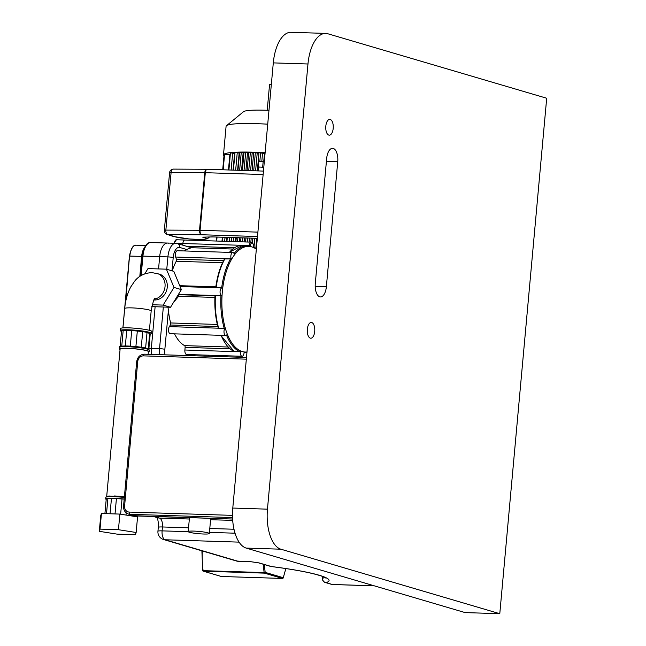 <?xml version="1.0" encoding="UTF-8"?>
<svg xmlns="http://www.w3.org/2000/svg" width="646" height="646" viewBox="0 0 646 646"><rect width="100%" height="100%" fill="white"/><g stroke="black" fill="none" stroke-linecap="round" stroke-linejoin="round"><path stroke-width="0.97" d="M124.194 499.027A14.987 1.623 -174.8 0 0 113.591 498.219A14.987 1.623 -174.8 0 0 105.678 498.922A14.987 1.623 -174.8 0 0 106.202 499.415M124.339 497.468A14.987 1.623 5.2 0 0 113.728 496.653A14.987 1.623 5.2 0 0 105.823 497.363L107.01 496.29L108.964 496.015L124.403 496.766A14.196 1.534 -174.8 0 0 114.172 495.983M148.144 354.299L148.394 351.618A14.196 1.534 -174.8 0 0 127.601 348.372A14.196 1.534 -174.8 0 0 120.108 349.042L106.703 496.394M148.346 352.135A14.987 1.623 -174.8 0 0 149.178 351.69A14.987 1.623 -174.8 0 0 127.238 348.267A14.987 1.623 -174.8 0 0 119.324 348.969A14.987 1.623 -174.8 0 0 120.059 349.559M120.116 346.539L121.537 330.922L123.184 330.486L121.755 346.103L122.603 346.07M146.949 348.388A14.196 1.534 -174.8 0 0 143.452 347.605A14.196 1.534 -174.8 0 0 138.591 346.886A14.196 1.534 -174.8 0 0 133.1 346.329A14.196 1.534 -174.8 0 0 127.819 346.03A14.196 1.534 -174.8 0 0 123.547 346.03M124.379 345.99L126.753 345.998M128.829 346.062L132.002 346.248M134.198 346.418L137.525 346.757M139.681 347.023L142.524 347.443M144.454 347.79L146.262 348.186M147.781 348.63L148.338 348.864M148.838 349.155L150.227 333.812L147.046 332.375L142.701 331.6L131.719 330.494L130.298 346.111M131.719 330.494L126.753 330.332L125.332 345.949M137.323 330.938L135.902 346.555M142.701 331.6L141.28 347.217M147.046 332.375L145.625 348M149.686 333.158L148.265 348.775M126.753 330.332L123.184 330.486M104.91 513.61L106.259 498.833L111.475 498.244L124.185 499.116M106.509 513.659L107.898 498.397M133.625 516.259L133.69 515.589M133.036 516.162L133.1 515.419M130.355 515.742L130.46 514.636M126.01 515.056L126.204 512.859M120.641 514.208L122.037 498.849M115.028 513.933L116.441 498.405M110.062 513.772L111.475 498.244M100.025 529.114L118.444 529.704L136.144 532.498L137.566 516.881L119.865 514.087L101.446 513.497L100.728 515.702L99.306 531.327L100.025 529.114L101.446 513.497M136.144 532.498L135.426 534.71L117.007 534.121L99.306 531.327M118.444 529.704L119.865 514.087M155.121 298.121C154.216 297.863 152.9 302.126 151.18 310.928A13.291 1.437 5.2 0 0 149.63 310.096A13.291 1.437 5.2 0 0 131.727 307.884A13.291 1.437 5.2 0 0 124.71 308.513C125.429 300.463 127.432 293.3 130.702 287.034L134.651 281.147C136.532 278.838 141.619 272.943 152.173 272.644L159.328 274.098A13.291 11.604 106.4 0 1 167.257 287.22A13.291 11.604 106.4 0 1 153.934 299.978M149.04 332.965A13.291 1.437 -174.8 0 0 129.701 330.146A13.291 1.437 -174.8 0 0 122.861 330.566M150.219 333.974A15.779 1.704 -174.8 0 0 151.632 333.409A15.779 1.704 -174.8 0 0 128.538 329.799A15.779 1.704 -174.8 0 0 120.204 330.55A15.779 1.704 -174.8 0 0 121.496 331.358M151.632 333.409L151.81 331.455A15.779 1.704 -174.8 0 0 128.715 327.853A15.779 1.704 -174.8 0 0 120.382 328.596L120.204 330.55M144.777 273.831L147.991 268.591L166.41 269.172L173.984 287.43L163.139 305.098L152.222 304.75M151.802 306.6L170.528 307.278L181.373 289.61L173.798 271.352L166.41 269.172M170.528 307.278L163.139 305.098M173.984 287.43L181.373 289.61M263.794 167.371A3.941 0.428 -174.8 0 0 260.629 167.112A3.941 0.428 -174.8 0 0 258.545 167.298L258.222 170.915M207.245 169.292A3.941 2.431 90.3 0 0 207.188 169.292A3.941 2.431 90.3 0 0 204.758 172.676L199.517 230.275A3.941 2.431 90.3 0 0 201.568 234.74L257.496 236.525M213.075 236.929L202.747 237.171A17.079 1.849 -174.8 0 1 198.629 239.496A17.079 1.849 -174.8 0 1 174.339 236.63L171.343 235.564A3.941 3.44 106.4 0 1 170.584 235.443L167.153 234.433A3.941 3.44 -73.6 0 0 167.912 234.555A3.941 2.431 -89.7 0 1 165.861 230.097L171.101 172.498A3.941 2.431 -89.7 0 1 173.532 169.107A3.941 3.941 0 0 0 169.583 172.692A3.941 0.428 5.2 0 1 171.101 172.498L204.758 172.676A3.941 0.428 -174.8 0 1 205.315 172.692L263.14 174.533M257.334 238.309L213.123 236.929M170.649 235.548A3.157 2.754 106.4 0 1 170.043 235.451A3.157 2.754 106.4 0 1 169.268 235.055M263.794 167.306L258.247 166.983L258.521 167.58M258.247 166.983L258.57 162.041L258.077 167.508M264.295 161.839L258.739 161.516M262.647 167.128L263.148 161.661M265.126 152.731A57.187 6.185 -174.8 0 0 223.484 154.903L226.084 126.358A57.187 6.185 5.2 0 1 226.48 125.712A57.187 6.185 5.2 0 1 267.719 124.185M223.484 154.903A57.187 6.185 -174.8 0 0 223.984 155.823M253.991 247.2L254.807 238.261M249.114 242.08L249.477 238.091M244.107 241.919L244.471 237.93M239.416 241.765L239.779 237.785M235.071 241.628L235.435 237.639M231.841 237.768A51.276 5.539 -174.8 0 0 231.438 237.793L230.38 237.478M231.098 241.507L231.438 237.793M227.239 238.164A51.276 5.539 -174.8 0 0 226.859 238.213L222.442 237.227M226.568 241.362L226.859 238.213M230.315 154.515A51.276 5.539 -174.8 0 0 229.847 154.782L224.089 154.652L222.709 169.785M221.982 241.216L222.345 237.227M228.466 169.971L229.847 154.782M234.942 153.465A51.276 5.539 -174.8 0 0 234.563 153.514L230.469 152.819L228.91 169.979M233.053 170.116L234.563 153.514M239.553 153.07A51.276 5.539 -174.8 0 0 239.149 153.094L235.039 152.399L233.432 170.124M237.583 170.261L239.149 153.094M243.978 152.908A51.276 5.539 -174.8 0 0 243.146 152.924L239.731 152.327M241.556 170.382L243.146 152.924M248.694 152.868A51.276 5.539 -174.8 0 0 247.507 152.868L244.148 152.278M245.9 170.528L247.507 152.868M253.676 152.941A51.276 5.539 -174.8 0 0 252.206 152.908L248.847 152.319M250.591 170.673L252.206 152.908M258.941 153.102A51.276 5.539 -174.8 0 0 257.221 153.037L253.83 152.44M255.598 170.835L257.221 153.037M264.48 153.36A51.276 5.539 -174.8 0 0 262.542 153.264L259.094 152.65M261.783 161.613L262.542 153.264M268.978 110.361A41.417 4.474 -174.8 0 0 243.51 111.701L226.48 125.712M265.11 152.844L264.626 152.932M256.349 249.178A52.851 25.146 91.8 0 0 253.272 247.426A52.851 25.146 91.8 0 0 250.317 246.554A52.851 25.146 91.8 0 0 234.514 254.807A52.851 25.146 91.8 0 0 231.405 259.563A52.851 25.146 91.8 0 0 222.733 288.051A52.851 25.146 91.8 0 0 222.305 291.935A52.851 25.146 91.8 0 0 222.022 295.86A52.851 25.146 91.8 0 0 225.188 327.837A52.851 25.146 91.8 0 0 227.295 334.127A52.851 25.146 91.8 0 0 240.449 350.859A52.851 25.146 91.8 0 0 244.14 351.949A52.851 25.146 91.8 0 0 246.99 351.989M174.113 243.243L176.406 239.755L184.837 240.029A3.941 1.873 91.8 0 0 182.866 243.421L182.705 245.125L182.866 243.421A3.941 1.873 -88.2 0 1 184.837 240.029L251.31 242.145A3.941 1.873 -88.2 0 0 249.332 245.545L174.428 243.267M166.765 269.277L167.895 256.906A15.779 7.502 -88.2 0 1 175.777 243.308L167.564 243.049A15.779 7.502 91.8 0 0 159.675 256.64L158.561 268.922L159.675 256.64A15.779 7.502 -88.2 0 1 167.564 243.049A15.779 7.502 -88.2 0 1 168.477 243.195M155.113 306.785L151.326 348.404A15.779 7.502 91.8 0 0 151.326 354.396A15.779 7.502 -88.2 0 1 151.326 348.404L155.113 306.785M191.361 247.717L177.456 243.582A3.941 3.44 106.4 0 1 179.806 247.475A11.83 5.628 91.8 0 0 173.209 257.56L171.998 270.819M244.14 351.949L244.051 352.869A3.941 1.873 -88.2 0 1 242.08 356.269A3.941 1.873 -88.2 0 1 240.36 351.787L184.885 350.011A3.941 1.873 91.8 0 0 186.605 354.501L242.08 356.269M233.513 350.633L234.135 351.44L239.682 351.618L240.449 350.859L240.36 351.787M227.295 334.127L226.932 334.693A3.941 1.873 -88.2 0 1 225.745 335.484A3.941 1.873 -88.2 0 1 224.057 332.771A3.941 1.873 -88.2 0 1 224.816 328.394L169.341 326.626A3.941 1.873 91.8 0 0 168.582 330.994A3.941 1.873 91.8 0 0 170.269 333.716L225.745 335.484M180.097 286.541L222.062 287.882A3.941 1.873 -88.2 0 0 220.076 291.524A3.941 1.873 -88.2 0 0 221.586 295.731L215.409 295.553A53.642 25.517 91.8 0 0 218.639 328.111L218.251 327.611L218.639 328.111L224.186 328.289L225.188 327.837L224.816 328.394M221.675 287.874A53.642 25.517 -88.2 0 1 230.501 258.909L231.405 259.563L231.155 258.812A3.941 1.873 -88.2 0 1 231.082 254.653A3.941 1.873 -88.2 0 1 232.835 252.497A3.941 1.873 -88.2 0 1 234.264 254.064L234.514 254.807M184.385 250.947A49.694 23.644 91.8 0 1 186.605 249.477L191.345 247.725M217.831 326.537L170.391 325.019A1.575 0.751 -88.2 0 0 170.633 322.952A49.694 23.644 91.8 0 1 168.404 310.355L167.976 307.197M220.77 335.331L234.135 351.44A53.642 25.517 91.8 0 1 221.118 335.339M222.062 287.882A3.941 1.873 -88.2 0 1 222.297 287.922L222.733 288.051M230.501 258.909L224.485 258.949C220.125 266.774 217.201 276.383 215.707 287.777M253.272 247.426L253.353 246.546A3.157 1.502 91.8 0 0 252.158 242.993A3.157 1.502 91.8 0 0 250.398 245.682L250.317 246.554L249.332 245.545L250.398 245.682M229.08 252.376L242.508 245.407L249.324 245.69A53.642 25.517 -88.2 0 0 248.064 245.585A53.642 25.517 -88.2 0 0 234.07 253.571M174.565 333.853A49.694 23.644 91.8 0 0 184.603 345.626A1.575 0.751 -88.2 0 1 185.119 347.378L184.885 350.011M232.835 252.497L177.351 250.721A3.941 1.873 91.8 0 0 175.599 252.885A3.941 1.873 91.8 0 0 175.672 257.043L176.382 259.167A1.575 0.751 -88.2 0 1 176.245 261.267A49.694 23.644 91.8 0 0 172.232 270.892M178.627 283.005L179.338 284.716M178.296 294.616L178.651 296.28L173.411 302.57M170.391 325.019L169.341 326.626M189.439 532.264A10.611 1.147 5.2 0 1 188.196 531.601A10.611 1.147 5.2 0 1 196.255 531.214A10.611 1.147 5.2 0 1 208.093 532.861A10.611 1.147 5.2 0 1 209.328 533.523A10.611 1.147 5.2 0 1 201.269 533.903A10.611 1.147 5.2 0 1 189.439 532.264M325.261 582.506L331.543 584.355A3.941 3.44 -73.6 0 0 332.302 584.477L326.02 582.627A3.941 3.787 -106.9 0 1 322.588 578.267A3.941 0.428 -174.8 0 0 322.443 578.364A3.941 3.941 0 0 0 325.261 582.506A3.941 3.44 -73.6 0 0 326.02 582.627A84.804 9.165 -174.8 0 0 271.401 566.534A3.941 3.44 106.4 0 1 270.642 566.413A3.941 3.941 0 0 0 271.263 566.542A3.941 1.203 -82.8 0 0 271.401 566.534L259.207 562.941A3.941 3.44 106.4 0 1 258.448 562.819L258.448 562.819A3.941 3.44 106.4 0 1 258.4 562.803M271.167 566.518A3.941 1.203 -82.8 0 0 271.263 566.542C289.343 568.851 303.685 571.33 314.279 573.987C323.977 576.62 321.724 576.272 324.623 577.354L326.044 578.186M330.219 119.462A7.889 3.755 -88.2 0 1 333.239 127.876A7.889 3.755 -88.2 0 1 329.258 135.159A7.889 3.755 -88.2 0 1 328.798 135.087A7.889 3.755 -88.2 0 1 325.778 126.673A7.889 3.755 -88.2 0 1 329.759 119.389A7.889 3.755 -88.2 0 1 330.219 119.462M311.735 322.524A7.889 3.755 -88.2 0 1 314.755 330.938A7.889 3.755 -88.2 0 1 310.774 338.221A7.889 3.755 -88.2 0 1 310.314 338.141A7.889 3.755 -88.2 0 1 307.302 329.726A7.889 3.755 -88.2 0 1 311.283 322.451A7.889 3.755 -88.2 0 1 311.735 322.524M246.199 548.091L465.112 612.594L499.786 613.7L546.694 98.24L327.788 33.745A35.498 16.885 -88.2 0 0 325.721 33.406L291.047 32.3A35.498 16.885 91.8 0 0 273.298 62.888L232.786 508.055A35.498 16.885 91.8 0 0 246.199 548.091L280.873 549.197A35.498 16.885 -88.2 0 1 267.46 509.161L232.786 508.055M273.298 62.888L307.972 63.994L267.46 509.161M307.972 63.994A35.498 16.885 -88.2 0 1 325.721 33.406M267.218 110.28L269.56 84.545L271.32 84.602M326.666 158.512A11.83 5.628 -88.2 0 1 332.577 148.322A11.83 5.628 -88.2 0 1 337.737 161.775L326.367 286.735A11.83 5.628 -88.2 0 1 320.448 296.934A11.83 5.628 -88.2 0 1 315.288 283.473L326.666 158.512M280.873 549.197L499.786 613.7M149.315 350.124L147.094 348.412C142.063 347.144 135.482 346.345 127.359 346.014C120.818 346.07 118.186 346.539 119.47 347.411A14.987 1.623 5.2 0 1 127.375 346.7A14.987 1.623 5.2 0 1 147.571 349.187A14.987 1.623 5.2 0 1 149.315 350.124L149.178 351.69M202.771 570.588A0.791 0.686 -73.6 0 0 203.393 571.185L202.763 570.378M283.053 578.057L283.174 577.677A0.791 0.686 106.4 0 1 282.415 578.436L282.544 578.428M264.416 573.131A0.791 0.686 -73.6 0 0 265.183 572.372L264.125 572.59L264.416 573.131L282.415 578.436L221.384 576.49L203.393 571.185L264.416 573.131M263.39 564.281A58.503 27.835 91.8 0 0 264.125 572.59L203.094 570.644A58.503 27.835 -88.2 0 1 202.303 550.933M285.742 568.545A57.72 27.455 -88.2 0 1 283.174 577.677L265.183 572.372A57.72 27.455 -88.2 0 1 264.48 564.596M157.107 273.444A13.291 11.604 106.4 0 1 165.037 286.566A13.291 11.604 106.4 0 1 154.362 299.187M207.519 169.333A3.941 1.873 91.8 0 0 207.293 169.292A3.941 1.873 91.8 0 0 205.315 172.692L200.074 230.291A3.941 1.873 91.8 0 0 201.568 234.74L167.912 234.555L171.343 235.564M257.899 232.132L200.074 230.291A3.941 0.428 5.2 0 0 199.517 230.275L165.861 230.097A3.941 0.428 -174.8 0 0 164.342 230.291A3.941 3.941 0 0 0 167.153 234.433M212.728 236.888L202.747 237.171M174.339 236.63A3.157 2.754 106.4 0 1 173.734 236.533L189.02 238.955L201.31 239.545L207.398 238.818L209.441 237.034M252.844 238.196L252.441 242.67M247.216 242.016L247.58 238.027M242.605 237.873L242.242 241.862M237.906 237.72L237.542 241.709M233.149 241.572L233.513 237.583M229.168 241.442L229.532 237.453M224.647 241.297L224.978 237.655M253.7 170.77L255.364 152.496M250.382 152.367L248.726 170.617M260.629 152.698L259.821 161.548M245.682 152.327L244.026 170.463M235.653 170.197L237.26 152.537M224.55 154.612L223.169 169.801M217.048 237.058L216.685 241.047M231.131 170.051L232.689 152.957M239.634 170.326L241.265 152.375M186.282 246.183L234.458 247.717M148.911 348.331L159.546 348.67L163.333 307.044M167.564 243.049L150.817 242.516A15.779 7.502 91.8 0 0 142.928 256.107L167.895 256.906A3.941 0.428 5.2 0 1 173.209 257.56M186.605 249.477L179.806 247.475M208.198 356.212L208.295 355.195M159.546 354.662A15.779 7.502 -88.2 0 1 159.546 348.67A3.941 0.428 5.2 0 1 164.851 349.325A11.83 5.628 91.8 0 0 164.98 354.832M168.404 310.355L164.851 349.325M239.682 351.618A53.642 25.517 -88.2 0 1 226.528 335.169M224.186 328.289A53.642 25.517 -88.2 0 1 220.956 295.731M224.953 258.731A53.642 25.517 91.8 0 0 216.127 287.696M242.508 245.407A53.642 25.517 91.8 0 0 229.354 252.384M244.632 352.813A53.642 25.517 -88.2 0 1 244.059 352.781L246.925 352.684M184.603 345.626L227.998 347.015M229.887 348.808L185.119 347.378M176.382 259.167L223.556 260.677M222.539 262.744L176.245 261.267M179.741 285.685L215.829 286.832M178.506 294.681L214.981 295.844M214.908 297.435L178.651 296.28M170.633 322.952L217.314 324.445M231.155 258.812L175.672 257.043M221.586 295.731L178.458 294.35M142.281 256.276L142.928 256.107L141.159 275.543M174.016 243.251L174.436 243.154A3.941 1.873 91.8 0 1 176.406 239.755M129.515 256.163L125.704 301.569M122.893 327.91L129.426 256.115C130.976 248.419 133.221 244.777 136.153 245.205A12.621 6.008 91.8 0 0 129.838 256.074L142.265 256.446M139.811 276.399L141.627 256.454A12.621 6.008 -88.2 0 1 143.905 248.54M135.773 515.936A1.97 0.937 -88.2 0 1 135.652 515.952A1.97 0.937 -88.2 0 1 135.539 515.928A7.889 6.888 106.4 0 1 134.021 515.686L232.608 519.045M232.6 519.029L135.539 515.928L129.999 514.297L232.536 517.575M123.547 506.149C123.394 510.09 125.041 512.73 128.481 514.054A7.889 6.888 -73.6 0 0 129.999 514.297A1.97 0.937 -88.2 0 1 129.257 512.076A5.919 5.168 106.4 0 1 124.589 506.052L137.735 361.566L136.694 361.663L123.547 506.149L124.589 506.052M137.735 361.566A5.919 5.168 106.4 0 1 143.469 355.873A1.97 0.937 -88.2 0 1 144.462 354.178A1.97 0.937 -88.2 0 1 144.575 354.194L246.489 357.448L144.462 354.178C140.077 354.525 137.493 357.02 136.694 361.663M232.487 515.371L129.257 512.076M143.469 355.873L246.336 359.16M324.663 577.379A80.855 8.737 5.2 0 1 322.588 578.267L322.742 576.555M259.207 562.941L251.674 561.818M332.763 584.493A3.941 1.873 -88.2 0 1 332.529 584.517A3.941 1.873 -88.2 0 1 332.302 584.477L374.244 585.817M251.593 561.81A7.889 0.856 -174.8 0 0 248.581 561.632A3.941 1.873 91.8 0 0 248.815 561.673A3.941 1.873 91.8 0 0 249.033 561.649M248.581 561.632L238.18 561.301A3.941 1.873 91.8 0 0 238.406 561.342A3.941 1.873 91.8 0 0 238.64 561.317M239.068 542.131L165.085 539.765A7.889 3.755 -88.2 0 1 162.106 530.867A7.889 0.856 -174.8 0 0 157.939 531.238A7.889 7.889 0 0 0 163.567 539.523A7.889 6.888 -73.6 0 0 165.085 539.765L238.18 561.301A7.889 6.888 106.4 0 1 236.662 561.059L251.633 561.834L258.448 562.819L270.642 566.413M188.228 531.698L162.106 530.867L162.461 526.966A7.889 0.856 -174.8 0 0 158.294 527.338C158.536 522.533 158.004 519.126 156.687 517.131M188.543 527.798L162.461 526.966A7.889 3.755 91.8 0 0 159.481 518.068L154.329 516.55M153.546 516.525L157.963 517.826A7.889 6.888 -73.6 0 0 159.481 518.068L189.343 519.021M232.697 520.401L210.588 519.699M209.788 528.476L233.989 529.244M235.023 533.2L209.433 532.377M326.4 161.419L337.737 161.775M315.2 286.38L326.367 286.735M119.47 347.411L119.324 348.969M105.823 497.363L105.678 498.922M201.891 550.812L202.674 570.499A0.791 0.791 0 0 0 203.24 571.161L221.231 576.466A0.791 0.791 0 0 0 221.433 576.49L282.455 578.445A0.791 0.791 0 0 0 283.231 577.904L285.847 568.561M151.18 310.928L149.42 330.316M124.71 308.513L122.942 327.91M173.532 169.107L207.188 169.292A3.941 3.941 0 0 1 207.293 169.292L263.455 171.085M173.734 236.533L170.043 235.451M169.583 172.692L164.342 230.291M213.027 236.929L257.334 238.342M255.84 248.322L256.753 238.326M250.842 242.137L251.205 238.148M245.577 241.967L245.94 237.978M240.595 241.806L240.958 237.817M235.903 241.661L236.266 237.671M231.502 241.515L231.866 237.526M226.948 241.37L227.311 237.381M252.061 170.722L253.733 152.391M247.079 170.56L248.742 152.27M257.326 170.891L258.989 152.593M242.387 170.415L244.043 152.222M263.721 161.75L264.529 152.876M216.224 241.031L216.588 237.042M222.426 241.224L222.781 237.324M237.986 170.269L239.626 152.27M177.456 243.582L175.777 243.308M208.771 355.211L208.682 356.229M218.195 327.877C215.457 318.002 214.391 307.238 214.997 295.585M232.568 249.033L191.159 247.717M256.389 248.718L253.418 246.909M251.31 242.145C253.289 243.469 253.999 244.955 253.442 246.594L253.394 247.119M121.222 346.248L121.165 346.829M136.153 245.205L145.608 245.504M150.817 242.516C146.779 242.193 143.872 246.756 142.096 256.179L140.279 276.084M189.464 517.672L188.196 531.601M128.481 514.054L134.021 515.686M210.709 518.35L209.328 533.523M322.443 578.364L322.612 576.507M331.543 584.355A3.941 3.941 0 0 0 332.529 584.517L374.357 585.849M163.567 539.523L236.662 561.059M158.294 527.338L157.939 531.238"/></g></svg>
